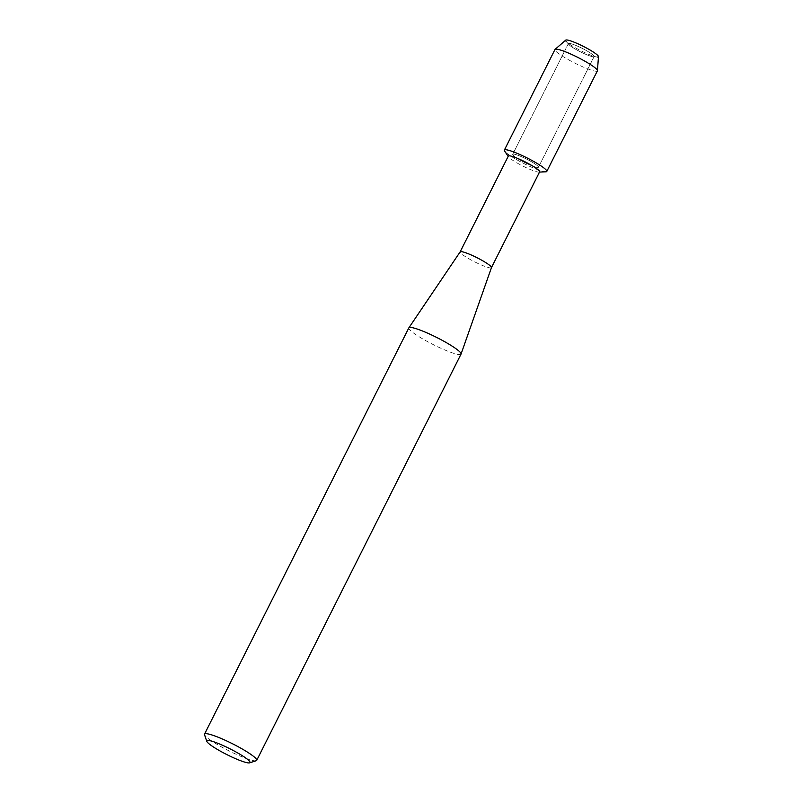 <?xml version="1.0" encoding="UTF-8"?>
<svg xmlns="http://www.w3.org/2000/svg" width="803" height="803" viewBox="0 0 803 803"><rect width="100%" height="100%" fill="white"/><g stroke="black" fill="none" stroke-linecap="round" stroke-linejoin="round"><path stroke-width="0.6" stroke-dasharray="4.01 3.01" d="M589.934 52.717A14.404 1.957 26.7 0 1 594.13 56.541A14.404 1.957 26.7 0 1 593.226 56.762A14.404 1.957 26.7 0 1 572.579 47.417A14.404 1.957 26.7 0 1 568.745 44.446A14.404 1.957 26.7 0 1 568.394 43.593A14.404 1.957 26.7 0 1 576.444 45.681A14.404 1.957 26.7 0 1 589.934 52.717A14.404 1.957 26.7 0 1 594.13 56.541A14.404 1.957 26.7 0 1 593.226 56.762A14.404 1.957 26.7 0 1 572.579 47.417A14.404 1.957 26.7 0 1 568.745 44.446A14.404 1.957 26.7 0 1 568.394 43.593A14.404 1.957 26.7 0 1 576.444 45.681A14.404 1.957 26.7 0 1 589.934 52.717M598.476 56.622A18.359 2.489 26.7 0 1 597.302 57.043A18.359 2.489 26.7 0 1 570.973 45.129A18.359 2.489 26.7 0 1 566.095 41.344A18.359 2.489 26.7 0 1 565.724 40.15M534.256 163.431A14.404 1.957 26.7 0 1 538.442 167.255A14.404 1.957 26.7 0 1 530.381 165.167A14.404 1.957 26.7 0 1 516.891 158.131A14.404 1.957 26.7 0 1 512.705 154.306A14.404 1.957 26.7 0 1 520.766 156.394A14.404 1.957 26.7 0 1 534.256 163.431A14.404 1.957 26.7 0 1 538.442 167.255A14.404 1.957 26.7 0 1 530.381 165.167A14.404 1.957 26.7 0 1 516.891 158.131A14.404 1.957 26.7 0 1 512.705 154.306A14.404 1.957 26.7 0 1 520.766 156.394A14.404 1.957 26.7 0 1 534.256 163.431M539.636 171.832A17.525 2.379 26.7 0 1 538.933 172.113A17.525 2.379 26.7 0 1 513.418 160.73A17.525 2.379 26.7 0 1 508.51 156.816A17.525 2.379 26.7 0 1 508.319 156.083M545.839 171.822A23.739 3.222 26.7 0 1 511.27 156.414A23.739 3.222 26.7 0 1 504.625 151.105M491.456 267.61L491.456 267.63A17.525 2.379 26.7 0 1 481.649 265.1A17.525 2.379 26.7 0 1 465.238 256.528A17.525 2.379 26.7 0 1 460.139 251.881L460.149 251.861M461.022 354.123A29.209 3.965 26.7 0 1 444.681 349.907A29.209 3.965 26.7 0 1 417.329 335.624A29.209 3.965 26.7 0 1 408.837 327.885M256.217 760.732A29.209 3.965 26.7 0 1 238.682 755.422A29.209 3.965 26.7 0 1 213.006 741.872A29.209 3.965 26.7 0 1 204.524 734.735M597.302 57.043L593.226 56.762L597.302 57.043A18.359 2.489 26.7 0 1 570.973 45.129A18.359 2.489 26.7 0 1 566.095 41.344L568.745 44.446L566.095 41.344M597.382 70.845A23.739 3.222 26.7 0 1 584.102 67.412A23.739 3.222 26.7 0 1 561.859 55.808A23.739 3.222 26.7 0 1 554.963 49.515M546.783 171.451A23.739 3.222 26.7 0 1 533.503 168.018A23.739 3.222 26.7 0 1 511.27 156.414A23.739 3.222 26.7 0 1 504.364 150.111M594.13 56.541L538.442 167.255L594.13 56.541M538.933 172.113L539.506 172.083M568.394 43.593L512.705 154.306L568.394 43.593"/><path stroke-width="1.2" d="M566.095 41.344A18.359 2.489 26.7 0 1 573.613 41.977A18.359 2.489 26.7 0 1 593.106 51.894A18.359 2.489 26.7 0 1 597.302 57.043M460.139 251.881A17.525 2.379 26.7 0 1 460.159 251.851L508.319 156.083A17.525 2.379 26.7 0 1 518.126 158.623A17.525 2.379 26.7 0 1 534.537 167.185A17.525 2.379 26.7 0 1 539.636 171.832L491.456 267.61M508.189 156.344L504.625 151.105A23.739 3.222 26.7 0 1 515.345 152.6A23.739 3.222 26.7 0 1 539.887 165.147A23.739 3.222 26.7 0 1 545.839 171.822L539.506 172.083M206.762 741.31A24.2 3.282 26.7 0 1 218.938 743.739A24.2 3.282 26.7 0 1 242.968 756.135A24.2 3.282 26.7 0 1 249.603 762.85A24.2 3.282 26.7 0 1 235.068 758.454A24.2 3.282 26.7 0 1 213.799 747.222A24.2 3.282 26.7 0 1 206.762 741.31L204.524 734.735A29.209 3.965 26.7 0 1 204.524 734.123L408.837 327.885A29.209 3.965 26.7 0 1 408.878 327.825L460.159 251.851A17.525 2.379 26.7 0 1 470.066 254.471A17.525 2.379 26.7 0 1 486.357 262.982A17.525 2.379 26.7 0 1 491.466 267.59A17.525 2.379 26.7 0 1 491.456 267.63M408.878 327.825A29.209 3.965 26.7 0 1 425.389 332.191A29.209 3.965 26.7 0 1 452.531 346.384A29.209 3.965 26.7 0 1 461.052 354.063A29.209 3.965 26.7 0 1 461.022 354.123L256.709 760.371A29.209 3.965 26.7 0 1 256.217 760.732L249.603 762.85M204.524 734.123A29.209 3.965 26.7 0 1 220.865 738.348A29.209 3.965 26.7 0 1 248.217 752.622A29.209 3.965 26.7 0 1 256.709 760.371M555.074 49.364L565.724 40.15A18.359 2.489 26.7 0 1 576.343 43.101A18.359 2.489 26.7 0 1 593.106 51.894A18.359 2.489 26.7 0 1 598.476 56.622L597.432 70.674A23.739 3.222 26.7 0 1 597.382 70.845L546.783 171.451A23.739 3.222 26.7 0 0 539.887 165.147A23.739 3.222 26.7 0 0 517.644 153.544A23.739 3.222 26.7 0 0 504.364 150.111L554.963 49.515A23.739 3.222 26.7 0 1 555.074 49.364A23.739 3.222 26.7 0 1 568.795 53.179A23.739 3.222 26.7 0 1 590.476 64.551A23.739 3.222 26.7 0 1 597.432 70.674M491.466 267.59L461.052 354.063"/></g></svg>
